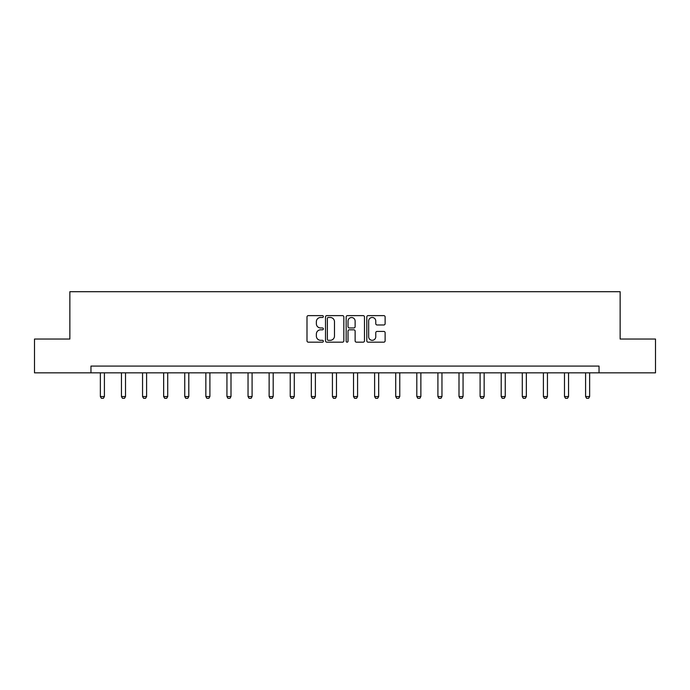 <?xml version="1.0" encoding="UTF-8"?>
<svg xmlns="http://www.w3.org/2000/svg" width="690" height="690" viewBox="0 0 690 690"><rect width="100%" height="100%" fill="white"/><g stroke="black" fill="none" stroke-linecap="round" stroke-linejoin="round"><path stroke-width="1.03" d="M323.36 316.546A0.932 0.932 0 0 0 322.437 315.623L308.327 315.623A1.328 1.328 0 0 0 306.998 316.943L306.998 340.843A1.328 1.328 0 0 0 308.327 342.171L322.437 342.171A0.932 0.932 0 0 0 323.36 341.24A0.932 0.932 0 0 0 322.437 340.308L320.609 340.308A4.244 4.244 0 0 1 316.365 336.065L316.365 334.072A4.244 4.244 0 0 1 320.609 329.82L322.437 329.82A0.932 0.932 0 0 0 323.36 328.897A0.932 0.932 0 0 0 322.437 327.966L320.609 327.966A4.244 4.244 0 0 1 316.365 323.714L316.365 321.721A4.244 4.244 0 0 1 320.609 317.478L322.437 317.478A0.932 0.932 0 0 0 323.36 316.546M383.795 324.981A1.328 1.328 0 0 0 385.123 323.653L385.123 316.943A1.328 1.328 0 0 0 383.795 315.623L368.132 315.623A1.328 1.328 0 0 0 366.804 316.943L366.804 340.843A1.328 1.328 0 0 0 368.132 342.171L383.795 342.171A1.328 1.328 0 0 0 385.123 340.843L385.123 332.744A1.328 1.328 0 0 0 383.795 331.416L377.094 331.416A1.328 1.328 0 0 0 375.765 332.744L375.765 336.755A3.554 3.554 0 0 1 372.212 340.308A3.554 3.554 0 0 1 368.658 336.755L368.658 321.031A3.554 3.554 0 0 1 372.212 317.478A3.554 3.554 0 0 1 375.765 321.031L375.765 323.653A1.328 1.328 0 0 0 377.094 324.981L383.795 324.981M90.959 372.841L34.5 372.841L34.5 339.04L69.862 339.04L69.862 291.706L620.138 291.706L620.138 339.04L655.5 339.04L655.5 372.841L599.041 372.841L599.041 366.079L90.959 366.079L90.959 372.841L599.041 372.841M343.836 316.943A1.328 1.328 0 0 0 342.507 315.623L326.844 315.623A1.328 1.328 0 0 0 325.516 316.943L325.516 340.843A1.328 1.328 0 0 0 326.844 342.171L342.507 342.171A1.328 1.328 0 0 0 343.836 340.843L343.836 316.943M347.493 315.623L363.156 315.623A1.328 1.328 0 0 1 364.484 316.943L364.484 340.843A1.328 1.328 0 0 1 363.156 342.171L356.445 342.171A1.328 1.328 0 0 1 355.126 340.843L355.126 331.148A1.328 1.328 0 0 0 353.798 329.82L349.347 329.82A1.328 1.328 0 0 0 348.019 331.148L348.019 341.24A0.932 0.932 0 0 1 347.087 342.171A0.932 0.932 0 0 1 346.164 341.24L346.164 316.943A1.328 1.328 0 0 1 347.493 315.623M328.311 317.478A0.932 0.932 0 0 0 327.379 318.409L327.379 339.377A0.932 0.932 0 0 0 328.311 340.308L330.234 340.308A4.244 4.244 0 0 0 334.478 336.065L334.478 321.721A4.244 4.244 0 0 0 330.234 317.478L328.311 317.478M355.126 321.091A3.554 3.554 0 0 0 351.572 317.547A3.554 3.554 0 0 0 348.019 321.091L348.019 326.637A1.328 1.328 0 0 0 349.347 327.966L353.798 327.966A1.328 1.328 0 0 0 355.126 326.637L355.126 321.091M100.361 372.841L100.361 396.534L104.414 396.534L104.414 372.841M104.414 396.534L103.405 398.294L101.37 398.294L100.361 396.534M121.457 372.841L121.457 396.534L125.511 396.534L125.511 372.841M125.511 396.534L124.502 398.294L122.466 398.294L121.457 396.534M142.554 372.841L142.554 396.534L146.608 396.534L146.608 372.841M146.608 396.534L145.599 398.294L143.563 398.294L142.554 396.534M163.651 372.841L163.651 396.534L167.704 396.534L167.704 372.841M167.704 396.534L166.695 398.294L164.66 398.294L163.651 396.534M184.748 372.841L184.748 396.534L188.801 396.534L188.801 372.841M188.801 396.534L187.792 398.294L185.757 398.294L184.748 396.534M205.844 372.841L205.844 396.534L209.898 396.534L209.898 372.841M209.898 396.534L208.889 398.294L206.853 398.294L205.844 396.534M226.941 372.841L226.941 396.534L230.995 396.534L230.995 372.841M230.995 396.534L229.986 398.294L227.95 398.294L226.941 396.534M248.038 372.841L248.038 396.534L252.091 396.534L252.091 372.841M252.091 396.534L251.082 398.294L249.047 398.294L248.038 396.534M269.135 372.841L269.135 396.534L273.188 396.534L273.188 372.841M273.188 396.534L272.179 398.294L270.144 398.294L269.135 396.534M290.231 372.841L290.231 396.534L294.285 396.534L294.285 372.841M294.285 396.534L293.276 398.294L291.24 398.294L290.231 396.534M311.328 372.841L311.328 396.534L315.382 396.534L315.382 372.841M315.382 396.534L314.373 398.294L312.337 398.294L311.328 396.534M332.425 372.841L332.425 396.534L336.478 396.534L336.478 372.841M336.478 396.534L335.469 398.294L333.434 398.294L332.425 396.534M353.522 372.841L353.522 396.534L357.575 396.534L357.575 372.841M357.575 396.534L356.566 398.294L354.531 398.294L353.522 396.534M374.618 372.841L374.618 396.534L378.672 396.534L378.672 372.841M378.672 396.534L377.663 398.294L375.627 398.294L374.618 396.534M395.715 372.841L395.715 396.534L399.769 396.534L399.769 372.841M399.769 396.534L398.76 398.294L396.724 398.294L395.715 396.534M416.812 372.841L416.812 396.534L420.865 396.534L420.865 372.841M420.865 396.534L419.856 398.294L417.821 398.294L416.812 396.534M437.909 372.841L437.909 396.534L441.962 396.534L441.962 372.841M441.962 396.534L440.953 398.294L438.918 398.294L437.909 396.534M459.005 372.841L459.005 396.534L463.059 396.534L463.059 372.841M463.059 396.534L462.05 398.294L460.014 398.294L459.005 396.534M480.102 372.841L480.102 396.534L484.156 396.534L484.156 372.841M484.156 396.534L483.147 398.294L481.111 398.294L480.102 396.534M501.199 372.841L501.199 396.534L505.252 396.534L505.252 372.841M505.252 396.534L504.243 398.294L502.208 398.294L501.199 396.534M522.295 372.841L522.295 396.534L526.349 396.534L526.349 372.841M526.349 396.534L525.34 398.294L523.305 398.294L522.295 396.534M543.392 372.841L543.392 396.534L547.446 396.534L547.446 372.841M547.446 396.534L546.437 398.294L544.401 398.294L543.392 396.534M564.489 372.841L564.489 396.534L568.543 396.534L568.543 372.841M568.543 396.534L567.534 398.294L565.498 398.294L564.489 396.534M585.586 372.841L585.586 396.534L589.639 396.534L589.639 372.841M589.639 396.534L588.63 398.294L586.595 398.294L585.586 396.534"/></g></svg>
